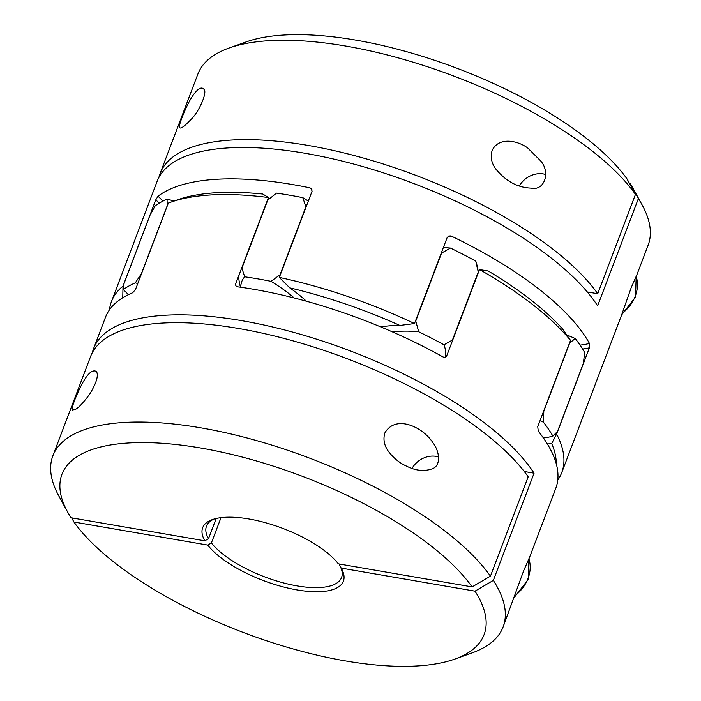 <?xml version="1.0" encoding="UTF-8"?>
<svg xmlns="http://www.w3.org/2000/svg" width="701" height="701" viewBox="0 0 701 701"><rect width="100%" height="100%" fill="white"/><g stroke="black" fill="none" stroke-linecap="round" stroke-linejoin="round"><path stroke-width="1.05" d="M443.365 247.576A108.506 40.115 20.8 0 1 450.463 248.058L441.577 253.07A113.72 42.042 -159.2 0 0 441.279 253.052M306.118 206.9A113.72 42.042 -159.2 0 0 305.89 206.751L280.067 274.739A113.72 42.042 20.8 0 1 280.295 274.88M137.79 283.493A108.506 40.115 -159.2 0 0 135.284 282.862A240.837 89.045 -159.2 0 0 123.367 289.522A108.506 40.115 -159.2 0 0 128.511 294.613M135.284 282.862L141.383 273.74A113.72 42.042 20.8 0 1 141.488 273.767M167.311 205.787A113.72 42.042 -159.2 0 0 167.206 205.752L141.383 273.74M167.206 205.752L167.066 199.189A240.837 89.045 -159.2 0 0 155.158 205.849L149.918 215.417L124.095 283.406L123.367 289.522M566.794 334.964A108.506 40.115 20.8 0 1 575.206 338.513L569.65 343.131A113.72 42.042 -159.2 0 0 569.501 343.069M478.397 272.461A113.72 42.042 -159.2 0 0 478.266 272.041L452.443 340.029A113.72 42.042 20.8 0 1 452.574 340.441M543.398 437.976A108.506 40.115 -159.2 0 0 552.879 436.136A240.837 89.045 -159.2 0 0 543.424 422.186A108.506 40.115 -159.2 0 0 540.007 420.714M552.879 436.136L557.54 431.36L583.363 363.381L584.66 352.463A240.837 89.045 -159.2 0 0 575.206 338.513M569.65 343.131L543.818 411.119L543.424 422.186M294.236 297.986A108.506 40.115 -159.2 0 0 270.989 281.32A240.837 89.045 -159.2 0 0 244.684 276.79A108.506 40.115 -159.2 0 0 240.785 287.252M270.989 281.32L280.067 274.739M305.89 206.751L302.779 197.647A240.837 89.045 -159.2 0 0 276.474 193.108L267.721 200.171L241.898 268.159L244.684 276.79M167.066 199.189A108.506 40.115 20.8 0 1 174.076 201.012M302.779 197.647A108.506 40.115 20.8 0 1 308.309 201.126M478.266 272.041L475.751 261.131A240.837 89.045 -159.2 0 0 450.463 248.058M475.751 261.131A108.506 40.115 20.8 0 1 476.995 265.293L478.459 272.303M267.721 200.171A113.72 42.042 -159.2 0 0 267.134 201.038M240.39 287.2L239.304 281.968A113.72 42.042 20.8 0 1 239.067 274.915M241.302 269.026A113.72 42.042 20.8 0 1 241.898 268.159M441.577 253.07L415.754 321.058L418.681 331.739A108.506 40.115 -159.2 0 0 392.569 331.959M445.117 357.177A108.506 40.115 -159.2 0 0 443.961 344.813L452.443 340.029M443.961 344.813A240.837 89.045 -159.2 0 0 418.681 331.739M109.47 309.807A240.837 89.045 20.8 0 1 111.45 301.588L157.147 181.296A240.837 89.045 20.8 0 1 361.076 166.093A240.837 89.045 20.8 0 1 597.638 305.838L638.366 198.628L629.954 183.25L629.34 183.145M380.871 326.964A119.967 44.356 20.8 0 1 399.894 325.448A234.817 86.819 -159.2 0 0 289.741 287.848L279.331 277.412A240.837 89.045 20.8 0 1 414.501 323.547L447.282 237.262L450.024 235.816L451.689 236.272A110.933 41.017 -159.2 0 0 448.482 236.044M279.331 277.412L312.111 191.119L310.946 188.297L309.588 187.763A240.837 89.045 -159.2 0 0 158.058 196.184A110.933 41.017 -159.2 0 0 163.088 201.056M580.042 345.12A110.933 41.017 -159.2 0 0 589.445 343.437A240.837 89.045 -159.2 0 0 451.689 236.272M589.445 343.437L589.392 347.819A113.948 42.13 20.8 0 1 582.601 349.028M554.43 434.576A113.948 42.13 -159.2 0 0 556.62 434.112L589.392 347.819M556.279 463.817A234.817 86.819 -159.2 0 0 551.687 443.54L556.62 434.112A240.837 89.045 20.8 0 1 561.738 472.632A240.837 89.045 20.8 0 1 557.751 480.097M561.738 472.632L621.559 315.152L631.215 287.638L637.007 274.485L648.153 245.14A240.837 89.045 -159.2 0 0 642.142 204.955A240.837 89.045 -159.2 0 0 638.366 198.628M111.45 301.588A240.837 89.045 20.8 0 1 123.008 286.096L122.771 297.128A234.817 86.819 -159.2 0 0 121.387 298.617M159.276 203.15A113.948 42.13 20.8 0 1 155.788 199.803L123.008 286.096A113.948 42.13 -159.2 0 0 123.674 286.762M155.788 199.803L158.058 196.184M414.501 323.547L399.894 325.448M629.954 183.25A225.783 83.48 20.8 0 1 633.415 189.042L642.142 204.955M551.687 443.54A119.967 44.356 20.8 0 1 547.35 443.987M289.741 287.848A119.967 44.356 20.8 0 1 306.39 301.211M181.857 117.996C187.079 104.58 192.03 95.538 196.718 90.876C199.724 87.862 202.081 87.283 203.798 89.141C208.004 92.015 198.462 112.703 190.891 119.547C184.503 126.32 180.744 129.028 179.596 127.67C178.834 127.302 179.587 124.077 181.857 117.996M635.474 194.37A240.837 89.045 -159.2 0 0 443.996 72.44A240.837 89.045 -159.2 0 0 229.043 48.027L246.13 41.929A225.783 83.48 20.8 0 1 447.518 64.764A225.783 83.48 20.8 0 1 627.071 178.992L635.474 194.37L597.734 293.737L587.254 291.931M597.734 293.737A240.837 89.045 -159.2 0 0 359.815 157.059A240.837 89.045 -159.2 0 0 160.126 173.454A240.837 89.045 -159.2 0 0 158.882 177.476M229.043 48.027A240.837 89.045 -159.2 0 0 197.866 74.087L160.126 173.454M545.869 174.558A20.828 17.122 -34.1 0 0 519.353 185.967M492.093 150.601C498.429 136.8 517.154 140.209 527.713 147.972L540.34 160.564C551.004 172.034 544.554 191.478 530.683 188.105C517.285 187.474 505.587 181.024 495.589 168.766C491.454 162.974 490.288 156.919 492.093 150.601M74.586 400.402C83.585 377.892 90.902 368.27 96.519 371.548C98.657 375.701 96.388 383.219 89.71 394.12C83.673 402.304 79.038 407.325 75.804 409.174L72.317 410.076C71.563 409.699 72.317 406.475 74.586 400.402M170.439 202.309L181.173 198.576A234.817 86.819 20.8 0 1 262.77 194.037L268.465 197.524A240.837 89.045 -159.2 0 0 170.439 202.309A240.837 89.045 -159.2 0 0 168.336 203.088L135.556 289.382L132.743 292.72A240.837 89.045 20.8 0 0 105.492 317.273L93.575 348.651A240.837 89.045 -159.2 0 0 92.33 352.673M268.465 197.524L235.685 283.817C235.405 285.596 236.176 286.613 238.007 286.867A240.837 89.045 20.8 0 1 442.568 356.695C444.32 357.659 445.705 357.379 446.721 355.854L479.502 269.561L488.168 270.98A234.817 86.819 20.8 0 1 562.351 328.69L570.526 340.379L537.746 426.664L538.263 431.141A240.837 89.045 20.8 0 1 555.779 488.325L529.728 556.892L523.673 570.728L503.134 626.913A240.837 89.045 20.8 0 1 471.957 652.973L454.87 659.071A225.783 83.48 -159.2 0 0 474.998 591.171L493.338 580.402L534.066 473.193A240.837 89.045 -159.2 0 0 297.504 333.439A240.837 89.045 -159.2 0 0 93.575 348.651M493.338 580.402A240.837 89.045 20.8 0 1 503.134 626.913M570.526 340.379A240.837 89.045 -159.2 0 0 479.502 269.561M71.66 517.855L73.929 522.008L207.724 545.08L211.395 542.924L220.999 517.653M207.724 545.08A75.261 27.83 -159.2 0 0 296.541 589.839A75.261 27.83 -159.2 0 0 341.501 568.625A75.261 27.83 -159.2 0 0 341.203 568.099L474.998 591.171M73.929 522.008A225.783 83.48 -159.2 0 0 253.482 636.236A225.783 83.48 -159.2 0 0 454.87 659.071M524.26 471.501L534.066 473.193M341.203 568.099L339.521 565.024L339.862 564.103M438.589 456.964A20.828 17.122 -34.1 0 0 412.083 468.373M384.823 433.008C395.758 414.002 423.176 427.128 433.069 442.971C438.852 450.147 441.709 464.439 433.034 468.531C424.727 471.659 415.973 470.897 406.773 466.244C399.579 463.072 393.419 458.042 388.31 451.172C384.174 445.363 383.009 439.308 384.823 433.008M214.199 519.012A72.256 26.717 -159.2 0 0 206.471 526.188A72.256 26.717 -159.2 0 0 208.512 538.675L216.18 518.495M208.512 538.675L204.841 540.822L71.046 517.75A225.783 83.48 -159.2 0 1 67.585 511.958L58.858 496.045A240.837 89.045 20.8 0 1 52.847 455.86A240.837 89.045 20.8 0 1 252.544 439.466A240.837 89.045 20.8 0 1 490.455 576.143L472.115 586.912L338.32 563.841A75.261 27.83 -159.2 0 0 278.122 526.696A75.261 27.83 -159.2 0 0 212.403 519.59A75.261 27.83 -159.2 0 0 204.841 540.822M52.847 455.86L90.595 356.494A240.837 89.045 20.8 0 1 290.284 340.108A240.837 89.045 20.8 0 1 528.203 476.776L490.455 576.143M472.115 586.912A225.783 83.48 -159.2 0 0 206.497 449.052A225.783 83.48 -159.2 0 0 67.585 511.958M211.395 542.924A72.256 26.717 -159.2 0 0 297.093 585.896A72.256 26.717 -159.2 0 0 341.562 577.501A72.256 26.717 -159.2 0 0 340.003 565.9M311.901 189.217A110.933 41.017 -159.2 0 0 309.588 187.763M636.149 276.369A36.128 29.705 145.9 0 1 622.216 313.382M528.878 558.776A36.128 29.705 145.9 0 1 514.946 595.789M636.184 276.299L635.527 297.049L621.664 314.872M528.913 558.706L528.247 579.455L514.385 597.287"/></g></svg>
